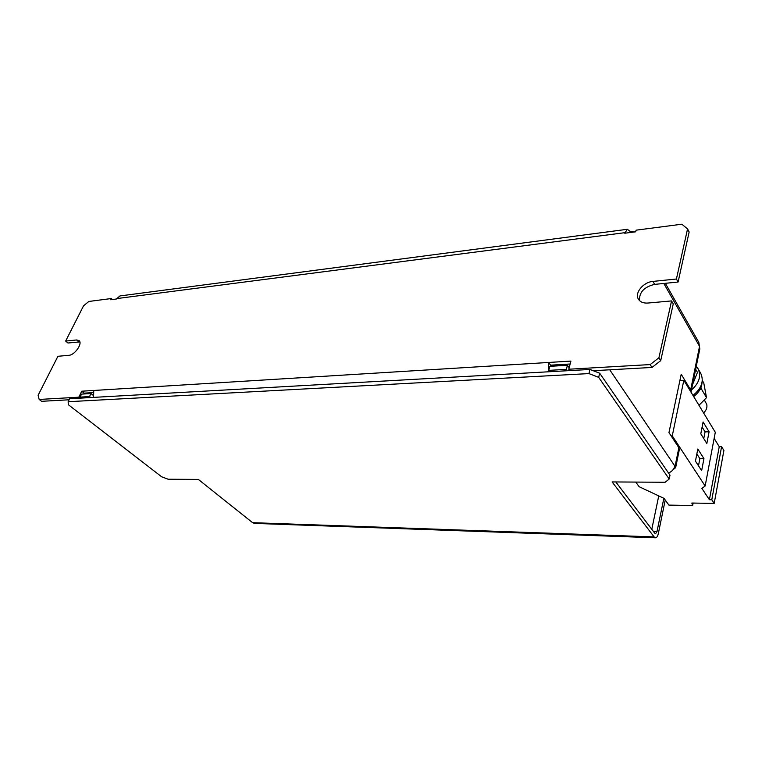 <?xml version="1.0" encoding="UTF-8"?>
<svg xmlns="http://www.w3.org/2000/svg" width="762" height="762" viewBox="0 0 762 762"><rect width="100%" height="100%" fill="white"/><g stroke="black" fill="none" stroke-linecap="round" stroke-linejoin="round"><path stroke-width="1.14" d="M703.583 412.937C706.374 410.251 707.422 407.403 706.736 404.384L704.402 400.05M687.553 228.914L689.153 231.991L678.085 282.035L676.418 279.025L687.553 228.914L681.847 224.209L636.099 230.172L635.698 231.81L624.764 233.22L627.355 229.286L630.117 231.391L630.193 232.524M79.839 341.909L67.961 343.005L65.637 341.081L83.525 305.867L88.802 301.466L111.29 298.542L112.395 299.533M630.365 231.839L634.536 231.962M660.711 360.664L673.256 303.895L671.551 300.914L658.92 357.769L660.711 360.664L651.986 367.446L593.227 370.713L599.694 373.218L598.665 377.352L588.94 373.59L589.988 369.456L593.227 370.713M588.94 373.59L68.132 401.717L69.599 398.736L81.315 398.078L80.086 397.116L89.525 396.573L90.745 397.545L549.764 371.713L548.764 370.37L566.337 369.36L567.319 370.732L589.988 369.456M651.986 367.446L650.177 364.579L568.776 369.227L570.919 361.093L548.583 362.464L550.574 365.169L570.157 363.998M569.757 370.589L568.776 369.227M93.564 397.393L93.745 390.468L81.724 391.211L78.8 397.192L39.176 399.45L41.634 401.307L69.085 399.783M83.744 393.992L84.163 393.144L81.724 391.211M84.163 393.144L93.069 392.611M80.029 398.155L78.8 397.192M39.176 399.45L38.1 395.297L57.912 356.292L68.894 355.302C74.838 355.13 82.972 343.224 79.01 340.566L76.6 339.966L65.637 341.081M627.355 229.286L119.958 295.942L116.348 299.018L110.69 299.752L111.29 298.542M650.177 364.579L658.92 357.769M671.551 300.914L647.9 303.047C643.461 303.333 640.318 302.066 638.47 299.247C634.279 293.075 643.233 282.083 652.948 281.407L676.418 279.025M678.085 282.035L654.663 284.378C644.119 286.903 639.07 292.313 639.537 300.599M550.354 366.303L550.574 365.169M548.592 371.78L548.583 362.464L93.745 390.468M668.531 473.012L668.522 473.031C671.922 471.545 674.037 469.211 674.837 466.03L675.656 467.63L679.333 449.561L678.866 447.685L668.96 432.616L681.209 374.256L690.658 389.896L691.077 391.868L699.821 348.91L698.84 342.433L665.359 283.312M680.114 379.514L680.666 380.428M675.656 467.63L672.989 469.792M635.737 482.079L639.147 486.718L664.064 498.386L668.874 505.101L692.658 505.539L693.134 503.063M658.749 495.9L651.786 529.285M595.884 370.561L593.846 370.951M616.258 482.537L616.353 481.965M548.764 370.37L549.869 366.332L567.414 365.293L569.166 367.741M566.337 369.36L567.414 365.293M568.957 370.637L569.176 369.78M549.764 371.713L567.319 370.732M80.086 397.116L81.553 394.116L90.983 393.563L93.002 395.173M89.525 396.573L90.983 393.563M81.315 398.078L90.745 397.545M663.854 498.291L656.987 531.6L653.463 531.485M615.82 481.965L654.853 533.333L655.558 533.771L656.987 531.6M654.12 536.905L655.511 537.791L254.46 523.399L252.613 522.675L654.12 536.905L612.105 481.936L665.15 482.26L669.198 479.031L669.998 475.164L599.694 373.218M665.226 500.015L658.368 533.438C657.739 536.248 656.777 537.696 655.511 537.791M669.198 479.031L598.665 377.352M68.132 401.717L68.37 404.736L161.677 476.812L168.173 479.231L198.32 479.412L252.613 522.675M692.658 505.539L691.829 503.044L714.194 503.415L723.9 450.456L721.595 446.665L719.242 446.694L714.146 438.35M714.194 503.415L711.784 499.767L721.595 446.665M711.784 499.767L709.393 499.729L719.242 446.694M709.393 499.729L701.888 488.404L705.155 485.994L715.299 432.283L683.828 380.286L679.914 380.467M706.841 443.513L709.089 431.778L703.097 421.977L700.792 433.788L706.841 443.513M701.64 470.659L703.945 458.638L697.821 449.008L695.449 461.124L701.64 470.659M705.155 485.994L672.255 435.874L683.828 380.286M672.255 435.874L671.112 435.893M702.307 380.486L703.774 382.991L706.517 397.64L699.735 404.546M699.945 389.592L701.288 388.801L706.517 397.64M701.288 388.801L700.954 387.477M695.677 369.303L697.478 372.37L692.553 384.629M696.278 366.36L698.021 368.665C701.431 375.895 699.24 383.019 691.448 390.03M698.021 368.665L700.678 373.228C704.212 380.962 701.65 388.363 692.991 395.421M702.031 382.457C701.697 387.81 698.906 392.506 693.658 396.535M698.487 465.811L699.878 458.657L703.945 458.638M699.878 458.657L696.849 453.952M703.764 438.569L705.06 431.863L709.089 431.778M705.06 431.863L702.107 427.063M624.897 232.677L116.548 298.618M663.826 283.464L699.335 346.005M675.18 465.782L678.866 447.685M690.658 389.896L699.43 346.872M609.733 369.789L674.837 466.03M78.924 341.909L76.6 339.966M652.948 281.407L654.663 284.378"/></g></svg>
